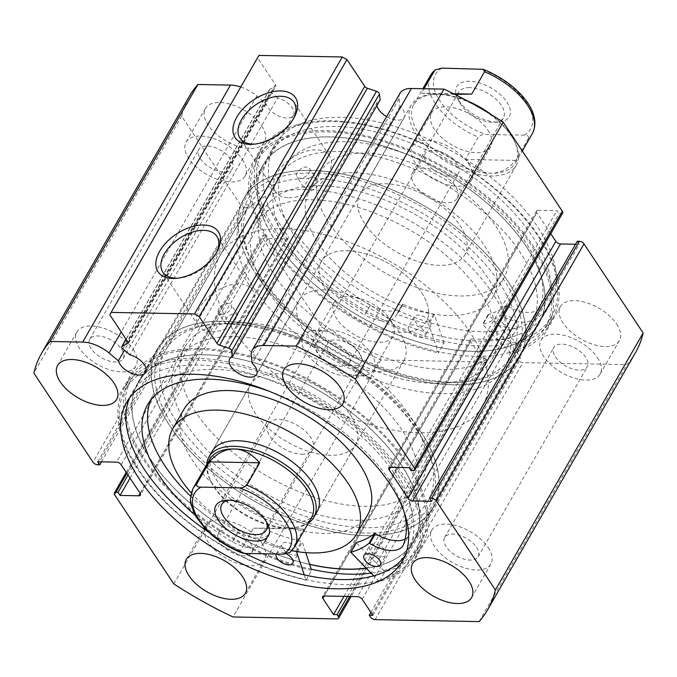 <?xml version="1.0" encoding="UTF-8"?>
<svg xmlns="http://www.w3.org/2000/svg" width="677" height="677" viewBox="0 0 677 677"><rect width="100%" height="100%" fill="white"/><g stroke="black" fill="none" stroke-linecap="round" stroke-linejoin="round"><path stroke-width="0.51" stroke-dasharray="3.38 2.54" d="M444.078 343.061L434.355 314.712L433.525 314.077A123.705 64.823 29.9 0 1 403.001 304.438L402.299 304.532A28.256 14.809 29.9 0 1 401.613 306.114A28.256 14.809 29.9 0 1 370.344 305.209L364.708 315A146.037 76.518 29.9 0 1 290.873 248.831A146.037 76.518 29.9 0 1 278.518 177.171A146.037 76.518 29.9 0 1 389.613 160.11A146.037 76.518 29.9 0 1 519.352 251.108A146.037 76.518 29.9 0 1 534.559 316.692L540.153 306.893A28.256 14.809 29.9 0 1 539.848 307.485A28.256 14.809 29.9 0 1 506.845 305.572L506.007 305.462A123.705 64.823 29.9 0 1 488.193 314.619L516.94 343.781A168.353 88.213 -150.1 0 0 552.711 318.241A168.353 88.213 -150.1 0 0 538.46 235.63A168.353 88.213 -150.1 0 0 388.903 130.729A168.353 88.213 -150.1 0 0 260.823 150.404A168.353 88.213 -150.1 0 0 275.065 233.015A168.353 88.213 -150.1 0 0 444.078 343.061L438.459 352.835L428.727 324.486L427.906 323.851A123.705 64.823 29.9 0 1 397.374 314.213L396.68 314.306A28.256 14.809 29.9 0 1 395.994 315.888A28.256 14.809 29.9 0 1 364.717 314.983L364.708 315M409.382 331.171A9.461 4.959 -150.1 0 0 417.777 337.061A9.461 4.959 -150.1 0 0 424.978 335.953A9.461 4.959 -150.1 0 0 424.174 331.315A9.461 4.959 -150.1 0 0 415.771 325.425A9.461 4.959 -150.1 0 0 408.578 326.526A9.461 4.959 -150.1 0 0 409.382 331.171M415.001 321.389A9.461 4.959 -150.1 0 0 423.404 327.287A9.461 4.959 -150.1 0 0 430.597 326.179A9.461 4.959 -150.1 0 0 429.793 321.541A9.461 4.959 -150.1 0 0 421.399 315.643A9.461 4.959 -150.1 0 0 414.197 316.751A9.461 4.959 -150.1 0 0 415.001 321.389M496.503 332.035A9.461 4.959 -150.1 0 0 504.907 337.925A9.461 4.959 -150.1 0 0 512.1 336.824A9.461 4.959 -150.1 0 0 511.304 332.179A9.461 4.959 -150.1 0 0 502.901 326.289A9.461 4.959 -150.1 0 0 495.699 327.397A9.461 4.959 -150.1 0 0 496.503 332.035M502.122 322.26A9.461 4.959 -150.1 0 0 510.526 328.15A9.461 4.959 -150.1 0 0 517.719 327.05A9.461 4.959 -150.1 0 0 516.923 322.404A9.461 4.959 -150.1 0 0 508.52 316.514A9.461 4.959 -150.1 0 0 501.327 317.615A9.461 4.959 -150.1 0 0 502.122 322.26M370.336 305.217A146.037 76.518 29.9 0 1 296.492 239.057A146.037 76.518 29.9 0 1 284.137 167.397A146.037 76.518 29.9 0 1 395.241 150.336A146.037 76.518 29.9 0 1 524.98 241.334A146.037 76.518 29.9 0 1 540.187 306.909M516.94 343.781L511.321 353.563A168.353 88.213 -150.1 0 0 547.084 328.023A168.353 88.213 -150.1 0 0 532.841 245.412A168.353 88.213 -150.1 0 0 383.275 140.511A168.353 88.213 -150.1 0 0 255.204 160.178A168.353 88.213 -150.1 0 0 269.446 242.789A168.353 88.213 -150.1 0 0 438.459 352.835M534.559 316.692L534.534 316.675A28.256 14.809 29.9 0 1 534.229 317.268A28.256 14.809 29.9 0 1 501.225 315.347L500.388 315.237A123.705 64.823 29.9 0 1 482.574 324.401L511.321 353.563M540.153 306.893L534.534 316.675M370.344 305.209L364.717 314.983M365.605 370.404A136.195 71.364 -150.1 0 0 185.1 346.599A136.195 71.364 -150.1 0 0 240.724 458.583A136.195 71.364 -150.1 0 0 421.229 482.379A136.195 71.364 -150.1 0 0 365.605 370.404M357.574 384.367A136.195 71.364 -150.1 0 0 177.069 360.57A136.195 71.364 -150.1 0 0 232.693 472.546A136.195 71.364 -150.1 0 0 413.198 496.351A136.195 71.364 -150.1 0 0 357.574 384.367M250.693 384.316L212.138 451.356A60.532 31.717 -150.1 0 0 236.865 501.124A60.532 31.717 -150.1 0 0 317.09 511.702L355.637 444.662A60.532 31.717 -150.1 0 0 330.918 394.894A60.532 31.717 -150.1 0 0 250.693 384.316A60.532 31.717 -150.1 0 0 275.412 434.084A60.532 31.717 -150.1 0 0 355.637 444.662M184.026 409.17A105.925 55.506 -150.1 0 0 227.294 496.266A105.925 55.506 -150.1 0 0 367.687 514.782M191.117 492.805A105.925 55.506 -150.1 0 0 216.048 515.823A105.925 55.506 -150.1 0 0 291.838 550.723M367.975 377.021A158.892 83.254 -150.1 0 0 157.386 349.256A158.892 83.254 -150.1 0 0 222.284 479.891A158.892 83.254 -150.1 0 0 432.874 507.665A158.892 83.254 -150.1 0 0 367.975 377.021M365.986 568.121A158.892 83.254 -150.1 0 0 413.596 541.185A158.892 83.254 -150.1 0 0 348.706 410.541A158.892 83.254 -150.1 0 0 138.116 382.776A158.892 83.254 -150.1 0 0 203.007 513.411A158.892 83.254 -150.1 0 0 309.617 564.279M254.713 225.669A136.195 71.364 29.9 0 1 255.771 223.698A136.195 71.364 29.9 0 1 407.554 228.665A136.195 71.364 29.9 0 1 492.958 357.498A136.195 71.364 29.9 0 1 491.9 359.479A136.195 71.364 29.9 0 1 340.125 354.511A136.195 71.364 29.9 0 1 254.713 225.669M262.744 211.706A136.195 71.364 29.9 0 1 263.802 209.726A136.195 71.364 29.9 0 1 415.585 214.694A136.195 71.364 29.9 0 1 500.988 343.535A136.195 71.364 29.9 0 1 499.931 345.507A136.195 71.364 29.9 0 1 348.156 340.539A136.195 71.364 29.9 0 1 262.744 211.706M465.327 253.841A60.532 31.717 29.9 0 1 464.862 254.721A60.532 31.717 29.9 0 1 397.399 252.513A60.532 31.717 29.9 0 1 359.445 195.247A60.532 31.717 29.9 0 1 359.91 194.375A60.532 31.717 29.9 0 1 427.373 196.584A60.532 31.717 29.9 0 1 465.327 253.841M426.781 320.881A60.532 31.717 29.9 0 1 426.307 321.761A60.532 31.717 29.9 0 1 358.852 319.552A60.532 31.717 29.9 0 1 320.89 262.287A60.532 31.717 29.9 0 1 321.363 261.415A60.532 31.717 29.9 0 1 388.818 263.624A60.532 31.717 29.9 0 1 426.781 320.881M308.492 192.835A105.925 55.506 29.9 0 1 309.313 191.295A105.925 55.506 29.9 0 1 427.365 195.162A105.925 55.506 29.9 0 1 493.795 295.367A105.925 55.506 29.9 0 1 492.974 296.907A105.925 55.506 29.9 0 1 374.923 293.039A105.925 55.506 29.9 0 1 308.492 192.835M319.739 173.278A105.925 55.506 29.9 0 1 320.56 171.738A105.925 55.506 29.9 0 1 438.611 175.605A105.925 55.506 29.9 0 1 505.042 275.81A105.925 55.506 29.9 0 1 504.213 277.35A105.925 55.506 29.9 0 1 386.161 273.483A105.925 55.506 29.9 0 1 319.739 173.278M242.891 200.714A158.892 83.254 29.9 0 1 244.126 198.412A158.892 83.254 29.9 0 1 421.204 204.209A158.892 83.254 29.9 0 1 520.85 354.52A158.892 83.254 29.9 0 1 519.614 356.821A158.892 83.254 29.9 0 1 342.537 351.033A158.892 83.254 29.9 0 1 242.891 200.714M262.168 167.202A158.892 83.254 29.9 0 1 263.404 164.892A158.892 83.254 29.9 0 1 440.482 170.689A158.892 83.254 29.9 0 1 540.119 321A158.892 83.254 29.9 0 1 538.884 323.301A158.892 83.254 29.9 0 1 361.806 317.513A158.892 83.254 29.9 0 1 262.168 167.202M400.014 93.274A27.139 14.217 -150.1 0 0 399.049 98.707L399.972 106.34A15.512 8.124 29.9 0 1 403.086 109.928A15.512 8.124 29.9 0 1 404.321 117.434A15.512 8.124 29.9 0 1 386.601 116.613M399.972 106.34L252.199 363.329M240.75 87.02A27.139 14.217 29.9 0 1 256.845 96.032L266.171 103.826A15.512 8.124 -150.1 0 0 267.804 107.381A15.512 8.124 -150.1 0 0 281.581 117.138A15.512 8.124 -150.1 0 0 293.454 115.344A15.512 8.124 -150.1 0 0 292.219 107.846A15.512 8.124 -150.1 0 0 277.663 97.869L129.891 354.85M177.509 278.196A32.403 19.032 -33.6 0 0 178.94 278.12A32.403 19.032 -33.6 0 0 216.081 253.452A32.403 19.032 -33.6 0 0 216.708 252.174M254.611 144.116A32.403 19.032 -33.6 0 0 256.041 144.04A32.403 19.032 -33.6 0 0 293.183 119.38A32.403 19.032 -33.6 0 0 293.81 118.094M259.799 275.319A155.109 81.274 -150.1 0 0 462.95 381.921A155.109 81.274 -150.1 0 0 503.933 279.914A155.109 81.274 -150.1 0 0 321.6 173.49A155.109 81.274 -150.1 0 0 250.939 260.01A155.109 81.274 -150.1 0 0 259.799 275.319M499.355 282.656A151.326 79.294 29.9 0 1 511.448 355.848A151.326 79.294 29.9 0 1 459.37 382.166A151.326 79.294 29.9 0 1 261.17 278.171A151.326 79.294 29.9 0 1 252.521 263.235A151.326 79.294 29.9 0 1 249.077 204.979A151.326 79.294 29.9 0 1 308.974 178.364L303.685 187.089L306.74 188.434C314.077 186.903 317.208 183.594 316.125 178.491A151.326 79.294 29.9 0 1 499.355 282.656M417.201 430.758A155.109 81.274 29.9 0 1 426.061 446.067A155.109 81.274 29.9 0 1 355.4 532.587A155.109 81.274 29.9 0 1 173.067 426.163A155.109 81.274 29.9 0 1 214.05 324.156A155.109 81.274 29.9 0 1 417.201 430.758M177.645 423.421A151.326 79.294 -150.1 0 0 312.089 518.565A151.326 79.294 -150.1 0 0 427.923 501.098A151.326 79.294 -150.1 0 0 424.479 442.843A151.326 79.294 -150.1 0 0 415.83 427.906A151.326 79.294 -150.1 0 0 232.6 323.75L237.906 315.033L234.775 313.578C227.607 315.355 224.502 318.706 225.458 323.614A151.326 79.294 -150.1 0 0 217.63 323.911A151.326 79.294 -150.1 0 0 165.552 350.229A151.326 79.294 -150.1 0 0 177.645 423.421M308.974 178.364L312.486 176.24L316.286 178.72L309.482 168.463A7.565 4.443 -33.6 0 0 306.385 167.058A7.565 4.443 -33.6 0 0 298.692 170.612A7.565 4.443 -33.6 0 0 296.873 176.832A7.565 4.443 -33.6 0 0 299.962 178.237A7.565 4.443 -33.6 0 0 307.654 174.683A7.565 4.443 -33.6 0 0 309.482 168.463M221.582 314.551A7.565 4.443 -33.6 0 0 229.275 310.997A7.565 4.443 -33.6 0 0 231.094 304.777A7.565 4.443 -33.6 0 0 228.005 303.372A7.565 4.443 -33.6 0 0 220.313 306.926A7.565 4.443 -33.6 0 0 218.485 313.146A7.565 4.443 -33.6 0 0 221.582 314.551M232.6 323.75L225.458 323.614L218.485 313.146M288.774 197.692A32.403 19.032 -33.6 0 0 321.727 182.468A32.403 19.032 -33.6 0 0 329.53 155.837A32.403 19.032 -33.6 0 0 316.294 149.837A32.403 19.032 -33.6 0 0 283.341 165.061A32.403 19.032 -33.6 0 0 275.539 191.693A32.403 19.032 -33.6 0 0 288.774 197.692M211.673 331.772A32.403 19.032 -33.6 0 0 244.625 316.548A32.403 19.032 -33.6 0 0 252.436 289.917A32.403 19.032 -33.6 0 0 239.193 283.917A32.403 19.032 -33.6 0 0 206.24 299.141A32.403 19.032 -33.6 0 0 198.437 325.772A32.403 19.032 -33.6 0 0 211.673 331.772M256.676 275.26A159.078 83.356 29.9 0 1 243.957 198.319A159.078 83.356 29.9 0 1 365.732 179.964A159.078 83.356 29.9 0 1 507.065 279.973A159.078 83.356 29.9 0 1 519.775 356.923A159.078 83.356 29.9 0 1 398 375.278A159.078 83.356 29.9 0 1 256.676 275.26M275.945 241.74A159.078 83.356 29.9 0 1 263.235 164.799A159.078 83.356 29.9 0 1 385.01 146.444A159.078 83.356 29.9 0 1 526.334 246.453A159.078 83.356 29.9 0 1 539.053 323.403A159.078 83.356 29.9 0 1 417.277 341.758A159.078 83.356 29.9 0 1 275.945 241.74M270.14 241.63A166.457 87.223 29.9 0 1 256.837 161.118A166.457 87.223 29.9 0 1 384.257 141.916A166.457 87.223 29.9 0 1 532.139 246.563A166.457 87.223 29.9 0 1 545.442 327.076A166.457 87.223 29.9 0 1 418.031 346.285A166.457 87.223 29.9 0 1 270.14 241.63M276.089 231.297A166.457 87.223 29.9 0 1 262.786 150.785A166.457 87.223 29.9 0 1 390.206 131.575A166.457 87.223 29.9 0 1 538.088 236.231A166.457 87.223 29.9 0 1 551.391 316.743A166.457 87.223 29.9 0 1 423.971 335.953A166.457 87.223 29.9 0 1 276.089 231.297M281.894 231.407A159.078 83.356 29.9 0 1 269.175 154.466A159.078 83.356 29.9 0 1 390.951 136.102A159.078 83.356 29.9 0 1 532.283 236.121A159.078 83.356 29.9 0 1 544.993 313.062A159.078 83.356 29.9 0 1 423.218 331.425A159.078 83.356 29.9 0 1 281.894 231.407M287.192 222.191A159.078 83.356 29.9 0 1 274.481 145.242A159.078 83.356 29.9 0 1 396.248 126.887A159.078 83.356 29.9 0 1 537.58 226.905A159.078 83.356 29.9 0 1 550.291 303.846A159.078 83.356 29.9 0 1 428.524 322.201A159.078 83.356 29.9 0 1 287.192 222.191M420.324 430.817A159.078 83.356 29.9 0 1 433.043 507.758A159.078 83.356 29.9 0 1 311.268 526.114A159.078 83.356 29.9 0 1 169.935 426.104A159.078 83.356 29.9 0 1 157.225 349.154A159.078 83.356 29.9 0 1 279 330.799A159.078 83.356 29.9 0 1 420.324 430.817M309.66 564.398A159.078 83.356 29.9 0 1 150.666 459.624A159.078 83.356 29.9 0 1 137.947 382.674A159.078 83.356 29.9 0 1 259.723 364.319A159.078 83.356 29.9 0 1 401.055 464.337A159.078 83.356 29.9 0 1 413.765 541.278A159.078 83.356 29.9 0 1 366.105 568.24M304.261 574.858L306.012 580.147L311.632 570.372L311.225 569.154A166.457 87.223 29.9 0 1 144.861 459.514A166.457 87.223 29.9 0 1 131.558 379.002A166.457 87.223 29.9 0 1 258.969 359.792A166.457 87.223 29.9 0 1 406.86 464.447A166.457 87.223 29.9 0 1 420.163 544.96A166.457 87.223 29.9 0 1 370.92 573.089M400.911 474.78A166.457 87.223 29.9 0 1 414.214 555.292A166.457 87.223 29.9 0 1 286.794 574.502A166.457 87.223 29.9 0 1 138.912 469.846A166.457 87.223 29.9 0 1 125.609 389.334A166.457 87.223 29.9 0 1 253.029 370.124A166.457 87.223 29.9 0 1 400.911 474.78M129.637 397.78A159.078 83.356 29.9 0 1 132.007 393.015A159.078 83.356 29.9 0 1 253.782 374.652A159.078 83.356 29.9 0 1 395.106 474.67A159.078 83.356 29.9 0 1 407.825 551.611A159.078 83.356 29.9 0 1 404.888 556.062M244.947 553.439A159.078 83.356 29.9 0 1 208.728 532.266M261.897 543.318A34.045 17.839 29.9 0 1 264.622 559.786A34.045 17.839 29.9 0 1 238.558 563.713A34.045 17.839 29.9 0 1 208.313 542.302A34.045 17.839 29.9 0 1 205.588 525.834A34.045 17.839 29.9 0 1 231.652 521.908A34.045 17.839 29.9 0 1 261.897 543.318M488.176 547.575A34.045 17.839 29.9 0 1 490.893 564.043A34.045 17.839 29.9 0 1 464.837 567.969A34.045 17.839 29.9 0 1 434.583 546.567A34.045 17.839 29.9 0 1 431.867 530.099A34.045 17.839 29.9 0 1 457.923 526.173A34.045 17.839 29.9 0 1 488.176 547.575M133.191 349.459A34.045 17.839 29.9 0 1 135.916 365.927A34.045 17.839 29.9 0 1 109.852 369.854A34.045 17.839 29.9 0 1 79.598 348.452A34.045 17.839 29.9 0 1 76.882 331.975A34.045 17.839 29.9 0 1 102.946 328.049A34.045 17.839 29.9 0 1 133.191 349.459M359.462 353.716A34.045 17.839 29.9 0 1 362.187 370.184A34.045 17.839 29.9 0 1 336.122 374.11A34.045 17.839 29.9 0 1 305.877 352.709A34.045 17.839 29.9 0 1 303.152 336.241A34.045 17.839 29.9 0 1 329.217 332.314A34.045 17.839 29.9 0 1 359.462 353.716M390.401 319.849A34.045 17.839 29.9 0 1 393.117 336.317A34.045 17.839 29.9 0 1 367.061 340.243A34.045 17.839 29.9 0 1 336.808 318.842A34.045 17.839 29.9 0 1 334.091 302.374A34.045 17.839 29.9 0 1 360.147 298.447A34.045 17.839 29.9 0 1 390.401 319.849M371.123 353.369A34.045 17.839 29.9 0 1 373.848 369.837A34.045 17.839 29.9 0 1 347.783 373.763A34.045 17.839 29.9 0 1 317.538 352.362A34.045 17.839 29.9 0 1 314.813 335.894A34.045 17.839 29.9 0 1 340.878 331.967A34.045 17.839 29.9 0 1 371.123 353.369M616.671 324.114A34.045 17.839 29.9 0 1 619.396 340.582A34.045 17.839 29.9 0 1 593.331 344.508A34.045 17.839 29.9 0 1 563.086 323.098A34.045 17.839 29.9 0 1 560.361 306.63A34.045 17.839 29.9 0 1 586.426 302.704A34.045 17.839 29.9 0 1 616.671 324.114M597.402 357.634A34.045 17.839 29.9 0 1 600.118 374.102A34.045 17.839 29.9 0 1 574.054 378.028A34.045 17.839 29.9 0 1 543.809 356.618A34.045 17.839 29.9 0 1 541.084 340.15A34.045 17.839 29.9 0 1 567.148 336.224A34.045 17.839 29.9 0 1 597.402 357.634M261.694 125.99A34.045 17.839 29.9 0 1 264.411 142.458A34.045 17.839 29.9 0 1 238.346 146.384A34.045 17.839 29.9 0 1 208.101 124.983A34.045 17.839 29.9 0 1 205.376 108.515A34.045 17.839 29.9 0 1 231.441 104.588A34.045 17.839 29.9 0 1 261.694 125.99M242.417 159.51A34.045 17.839 29.9 0 1 245.133 175.978A34.045 17.839 29.9 0 1 219.077 179.904A34.045 17.839 29.9 0 1 188.824 158.503A34.045 17.839 29.9 0 1 186.107 142.035A34.045 17.839 29.9 0 1 212.163 138.108A34.045 17.839 29.9 0 1 242.417 159.51M487.965 130.255A34.045 17.839 29.9 0 1 490.681 146.723A34.045 17.839 29.9 0 1 464.625 150.649A34.045 17.839 29.9 0 1 434.372 129.239A34.045 17.839 29.9 0 1 431.655 112.771A34.045 17.839 29.9 0 1 457.711 108.845A34.045 17.839 29.9 0 1 487.965 130.255M468.687 163.775A34.045 17.839 29.9 0 1 471.412 180.243A34.045 17.839 29.9 0 1 445.348 184.169A34.045 17.839 29.9 0 1 415.103 162.759A34.045 17.839 29.9 0 1 412.378 146.291A34.045 17.839 29.9 0 1 438.442 142.365A34.045 17.839 29.9 0 1 468.687 163.775M426.713 162.979A19.294 10.113 -150.1 0 0 443.85 175.115A19.294 10.113 -150.1 0 0 458.617 172.88A19.294 10.113 -150.1 0 0 457.077 163.555A19.294 10.113 -150.1 0 0 439.94 151.42A19.294 10.113 -150.1 0 0 425.164 153.645A19.294 10.113 -150.1 0 0 426.713 162.979M347.851 353.496A19.294 10.113 29.9 0 1 349.4 362.83A19.294 10.113 29.9 0 1 334.624 365.055A19.294 10.113 29.9 0 1 317.488 352.929A19.294 10.113 29.9 0 1 315.947 343.594A19.294 10.113 29.9 0 1 330.714 341.369A19.294 10.113 29.9 0 1 347.851 353.496M200.434 158.723A19.294 10.113 -150.1 0 0 217.579 170.849A19.294 10.113 -150.1 0 0 232.346 168.624A19.294 10.113 -150.1 0 0 230.806 159.29A19.294 10.113 -150.1 0 0 213.661 147.163A19.294 10.113 -150.1 0 0 198.894 149.389A19.294 10.113 -150.1 0 0 200.434 158.723M121.581 349.239A19.294 10.113 29.9 0 1 123.121 358.573A19.294 10.113 29.9 0 1 108.354 360.799A19.294 10.113 29.9 0 1 91.217 348.663A19.294 10.113 29.9 0 1 89.669 339.338A19.294 10.113 29.9 0 1 104.444 337.104A19.294 10.113 29.9 0 1 121.581 349.239M555.419 356.838A19.294 10.113 -150.1 0 0 572.556 368.973A19.294 10.113 -150.1 0 0 587.331 366.739A19.294 10.113 -150.1 0 0 585.783 357.414A19.294 10.113 -150.1 0 0 568.646 345.278A19.294 10.113 -150.1 0 0 553.879 347.504A19.294 10.113 -150.1 0 0 555.419 356.838M476.566 547.354A19.294 10.113 29.9 0 1 478.106 556.689A19.294 10.113 29.9 0 1 463.339 558.914A19.294 10.113 29.9 0 1 446.194 546.788A19.294 10.113 29.9 0 1 444.654 537.453A19.294 10.113 29.9 0 1 459.421 535.228A19.294 10.113 29.9 0 1 476.566 547.354M329.149 352.582A19.294 10.113 -150.1 0 0 346.285 364.708A19.294 10.113 -150.1 0 0 361.053 362.483A19.294 10.113 -150.1 0 0 359.512 353.149A19.294 10.113 -150.1 0 0 342.376 341.022A19.294 10.113 -150.1 0 0 327.6 343.247A19.294 10.113 -150.1 0 0 329.149 352.582M250.287 543.098A19.294 10.113 29.9 0 1 251.836 552.432A19.294 10.113 29.9 0 1 237.06 554.658A19.294 10.113 29.9 0 1 219.923 542.522A19.294 10.113 29.9 0 1 218.383 533.197A19.294 10.113 29.9 0 1 233.15 530.963A19.294 10.113 29.9 0 1 250.287 543.098M376.928 105.434A15.512 8.124 29.9 0 1 377.427 101.965A15.512 8.124 29.9 0 1 380.178 99.798M562.621 213.077A3.783 1.98 29.9 0 1 561.038 213.746L413.266 470.727M390.392 467.274L538.164 210.293L556.917 210.64L558.957 213.704L561.038 213.746M538.164 210.293A3.783 1.98 -150.1 0 0 536.582 210.953A3.783 1.98 -150.1 0 0 536.878 212.781L390.536 467.274M550.765 233.7L536.878 212.781M577.244 241.249L579.275 244.312L575.526 244.245M635.398 352.785A257.252 134.799 29.9 0 1 626.885 364.607L522.889 362.644A3.783 1.98 29.9 0 1 518.218 360.037L370.446 617.026M362.17 599.238L509.942 342.249L520.613 358.319L517.033 358.251L518.218 360.037M509.942 342.249A3.783 1.98 -150.1 0 0 505.27 339.642L357.498 596.632M324.148 596.005L471.92 339.016L505.27 339.642M471.92 339.016A3.783 1.98 -150.1 0 0 470.337 339.685A3.783 1.98 -150.1 0 0 470.642 341.513L324.3 596.005M349.755 596.488L486.069 359.436L484.884 357.651L481.305 357.583L470.642 341.513M486.069 359.436A3.783 1.98 29.9 0 1 486.365 361.264A3.783 1.98 29.9 0 1 484.783 361.933L380.796 359.969A257.252 134.799 29.9 0 1 321.6 326.94L262.456 237.847A3.783 1.98 29.9 0 1 262.151 236.011A3.783 1.98 29.9 0 1 263.734 235.351L126.878 473.35M140.198 493.415L286.608 238.803L267.855 238.448L265.824 235.384L263.734 235.351M286.608 238.803A3.783 1.98 -150.1 0 0 288.199 238.135A3.783 1.98 -150.1 0 0 287.894 236.307L140.122 493.296M121.149 464.727L268.921 207.737L287.894 236.307M268.921 207.737A3.783 1.98 -150.1 0 0 264.258 205.131L116.478 462.12M97.674 464.786L245.446 207.797L247.528 207.839L245.497 204.776L264.258 205.131M245.446 207.797A3.783 1.98 29.9 0 1 240.775 205.19L181.622 116.097A257.252 134.799 29.9 0 1 189.374 96.312M277.663 97.869L270.58 91.937A3.03 1.582 29.9 0 1 269.539 89.609A3.03 1.582 29.9 0 1 269.928 89.254L275.268 86.487A3.03 1.582 -150.1 0 0 275.657 86.131A3.03 1.582 -150.1 0 0 275.412 84.667L257.649 57.909L258.927 55.412M479.113 621.588L626.885 364.607M173.828 583.921L321.6 326.94M181.622 116.097L33.85 373.086M380.796 359.969L233.023 616.959M109.877 314.89L257.649 57.909M411.176 470.693L558.957 213.704M409.145 467.629L556.917 210.64M431.503 501.302L579.275 244.312M128.012 475.051L265.824 235.384M130.043 478.114L267.855 238.448M97.725 461.765L245.497 204.776M101.474 461.832L247.528 207.839M370.903 612.389L517.033 358.251M372.832 615.308L520.613 358.319M343.992 596.378L481.305 357.583M347.572 596.445L484.884 357.651M266.171 103.826L124.441 350.288M496.613 122.046A30.262 15.859 29.9 0 1 457.517 98.207A30.262 15.859 29.9 0 1 469.516 81.232A30.262 15.859 29.9 0 1 506.184 101.085A30.262 15.859 29.9 0 1 498.881 121.987A30.262 15.859 29.9 0 1 496.613 122.046M469.618 87.646A25.726 13.481 -150.1 0 0 458.828 92.165A25.726 13.481 -150.1 0 0 459.421 102.075A25.726 13.481 -150.1 0 0 492.653 122.334A25.726 13.481 -150.1 0 0 494.582 122.292A25.726 13.481 -150.1 0 0 503.434 117.815A25.726 13.481 -150.1 0 0 495.657 98.901A25.726 13.481 -150.1 0 0 469.618 87.646M423.362 168.091A25.726 13.481 -150.1 0 0 412.572 172.618A25.726 13.481 -150.1 0 0 420.349 191.523A25.726 13.481 -150.1 0 0 446.388 202.787A25.726 13.481 -150.1 0 0 457.178 198.259A25.726 13.481 -150.1 0 0 449.393 179.354A25.726 13.481 -150.1 0 0 423.362 168.091M467.689 101.068A58.637 30.727 -150.1 0 0 438.341 94.23A58.637 30.727 -150.1 0 0 433.94 94.331A58.637 30.727 -150.1 0 0 413.757 104.529A58.637 30.727 -150.1 0 0 431.486 147.637A58.637 30.727 -150.1 0 0 490.842 173.304A58.637 30.727 -150.1 0 0 515.425 162.996A58.637 30.727 -150.1 0 0 514.088 140.418A58.637 30.727 -150.1 0 0 491.282 114.641M476.955 106.196A60.532 31.717 -150.1 0 0 436.69 94.348A60.532 31.717 -150.1 0 0 432.146 94.458A60.532 31.717 -150.1 0 0 411.311 104.986A60.532 31.717 -150.1 0 0 429.616 149.482A60.532 31.717 -150.1 0 0 490.884 175.969A60.532 31.717 -150.1 0 0 516.263 165.332A60.532 31.717 -150.1 0 0 514.884 142.035A60.532 31.717 -150.1 0 0 482.193 109.209M346.742 250.769A60.532 31.717 29.9 0 1 408.003 277.265A60.532 31.717 29.9 0 1 426.307 321.761A60.532 31.717 29.9 0 1 400.936 332.399A60.532 31.717 29.9 0 1 339.668 305.911A60.532 31.717 29.9 0 1 321.363 261.415A60.532 31.717 29.9 0 1 346.742 250.769M266.552 522.043A25.726 13.481 -150.1 0 0 265.765 520.207A25.726 13.481 -150.1 0 0 232.541 499.939A25.726 13.481 -150.1 0 0 230.603 499.99A25.726 13.481 -150.1 0 0 228.623 500.235M301.832 454.182A25.726 13.481 -150.1 0 0 312.613 449.663A25.726 13.481 -150.1 0 0 304.836 430.75A25.726 13.481 -150.1 0 0 278.797 419.495A25.726 13.481 -150.1 0 0 268.016 424.014A25.726 13.481 -150.1 0 0 275.793 442.927A25.726 13.481 -150.1 0 0 301.832 454.182M209.76 459.285A58.637 30.727 -150.1 0 0 211.097 481.855A58.637 30.727 -150.1 0 0 286.845 528.052A58.637 30.727 -150.1 0 0 291.254 527.95A58.637 30.727 -150.1 0 0 311.428 517.744M206.646 464.71A60.532 31.717 -150.1 0 0 210.302 480.247A60.532 31.717 -150.1 0 0 288.495 527.933A60.532 31.717 -150.1 0 0 293.039 527.823A60.532 31.717 -150.1 0 0 308.314 523.169M306.097 189.552A151.326 79.294 -150.1 0 0 242.654 216.149A151.326 79.294 -150.1 0 0 288.419 327.397A151.326 79.294 -150.1 0 0 441.582 393.616A151.326 79.294 -150.1 0 0 505.025 367.019A151.326 79.294 -150.1 0 0 459.251 255.779A151.326 79.294 -150.1 0 0 306.097 189.552M283.612 228.665A151.326 79.294 -150.1 0 0 220.169 255.254A151.326 79.294 -150.1 0 0 265.934 366.502A151.326 79.294 -150.1 0 0 419.088 432.721A151.326 79.294 -150.1 0 0 482.532 406.124A151.326 79.294 -150.1 0 0 436.767 294.884A151.326 79.294 -150.1 0 0 283.612 228.665M324.249 289.883A60.532 31.717 -150.1 0 0 298.879 300.52A60.532 31.717 -150.1 0 0 317.183 345.016A60.532 31.717 -150.1 0 0 378.443 371.504A60.532 31.717 -150.1 0 0 403.822 360.866A60.532 31.717 -150.1 0 0 385.518 316.371A60.532 31.717 -150.1 0 0 324.249 289.883M294.563 547.075A58.637 30.727 29.9 0 1 290.882 551.476L303.728 529.135L286.845 528.052L253.469 528.187L240.614 550.528A58.637 30.727 29.9 0 1 192.903 488.616M290.882 551.476L290.171 552.288M241.884 552.931L240.614 550.528M303.728 529.135L253.469 528.187M454.682 94.315L438.341 94.23L421.458 93.147L423.988 88.746M532.291 133.665A58.637 30.727 29.9 0 1 528.602 138.066L515.756 160.415C508.232 169.072 499.931 173.363 490.842 173.304C481.745 173.024 473.291 168.412 465.488 159.467L478.343 137.118A58.637 30.727 29.9 0 1 430.623 75.206M453.556 93.748L421.458 93.147M515.756 160.415L465.488 159.467M528.602 138.066C528.652 135.908 527.188 134.943 524.201 135.163L485.959 134.435C483.293 134.105 480.755 135.002 478.343 137.118M306.012 580.147A168.353 88.213 29.9 0 1 137.744 469.263A168.353 88.213 29.9 0 1 124.289 387.836A168.353 88.213 29.9 0 1 253.156 368.406A168.353 88.213 29.9 0 1 402.722 474.247A168.353 88.213 29.9 0 1 416.177 555.673A168.353 88.213 29.9 0 1 379.306 581.526L384.925 571.752L356.297 542.827M385.255 550.503A9.461 4.959 29.9 0 1 386.017 555.081A9.461 4.959 29.9 0 1 378.773 556.172A9.461 4.959 29.9 0 1 370.37 550.223A9.461 4.959 29.9 0 1 369.617 545.645A9.461 4.959 29.9 0 1 376.861 544.562A9.461 4.959 29.9 0 1 385.255 550.503M297.609 548.852A9.461 4.959 29.9 0 1 298.362 553.431A9.461 4.959 29.9 0 1 291.127 554.522A9.461 4.959 29.9 0 1 282.724 548.573A9.461 4.959 29.9 0 1 281.97 543.995A9.461 4.959 29.9 0 1 289.206 542.912A9.461 4.959 29.9 0 1 297.609 548.852M403.297 545.095L408.916 535.321A146.037 76.518 -150.1 0 0 394.683 470.016A146.037 76.518 -150.1 0 0 264.944 378.198A146.037 76.518 -150.1 0 0 153.154 395.055A146.037 76.518 -150.1 0 0 150.692 400.141M404.245 512.354A146.037 76.518 -150.1 0 0 389.063 479.79A146.037 76.518 -150.1 0 0 269.556 391.408M311.632 570.372A168.353 88.213 29.9 0 1 143.372 459.48A168.353 88.213 29.9 0 1 129.916 378.054A168.353 88.213 29.9 0 1 258.783 358.632A168.353 88.213 29.9 0 1 408.349 464.473A168.353 88.213 29.9 0 1 421.796 545.899A168.353 88.213 29.9 0 1 384.925 571.752M190.457 496.029A146.037 76.518 -150.1 0 0 238.042 532.097A28.256 14.809 -150.1 0 0 269.581 533.137A28.256 14.809 -150.1 0 0 270.225 531.707L270.927 531.614A123.705 64.823 -150.1 0 0 301.485 541.473L302.306 542.116L305.784 552.644M232.431 541.862L238.05 532.088L232.431 541.862A28.256 14.809 -150.1 0 0 263.962 542.912A28.256 14.809 -150.1 0 0 264.597 541.482L265.299 541.397A123.705 64.823 -150.1 0 0 295.857 551.247L296.408 551.527M194.925 515.011A146.037 76.518 -150.1 0 0 232.423 541.879M379.306 581.526L373.67 575.848M276.216 554.023A9.461 4.959 29.9 0 1 276.343 553.778A9.461 4.959 29.9 0 1 286.456 553.888M405.168 539.036A28.256 14.809 -150.1 0 0 408.654 535.752A28.256 14.809 -150.1 0 0 408.891 535.304L408.916 535.321M403.374 544.892L408.891 535.304M434.355 314.712L428.727 324.486M488.219 315.245L482.599 325.028M488.193 314.619L482.574 324.401M506.007 305.462L500.388 315.237M506.845 305.572L501.225 315.347M403.001 304.438L397.374 314.213M433.525 314.077L427.906 323.851M402.299 304.532L396.68 314.306M375.117 619.633L522.889 362.644M114.675 494.828L262.456 237.847M240.775 205.19L93.003 462.179M484.783 361.933L337.011 618.913M275.412 84.667L127.64 341.648M256.845 96.032L121.191 331.942M122.808 348.926L270.58 91.937M269.928 89.254L126.117 339.355M127.995 342.596L275.268 86.487M399.049 98.707L251.277 355.696M441.92 68.123A54.854 28.747 -150.1 0 0 439.889 100.831A54.854 28.747 -150.1 0 0 485.959 134.435M524.201 135.163A54.854 28.747 -150.1 0 0 526.232 102.455A54.854 28.747 -150.1 0 0 480.171 68.842M350.872 552.906L356.491 543.132M296.848 551.594L302.306 542.116M295.857 551.247L301.485 541.473M265.299 541.397L270.927 531.614M264.597 541.482L270.225 531.707M430.597 326.179L424.978 335.953M517.719 327.05L512.1 336.824M284.137 167.397L278.518 177.171M260.823 150.404L255.204 160.178M552.711 318.241L547.084 328.023M501.327 317.615L495.699 327.397M414.197 316.751L408.578 326.526M488.032 314.737L482.413 324.511M539.848 307.485L534.229 317.268M401.613 306.114L395.994 315.888M402.324 304.489L396.697 314.263M185.1 346.599L177.069 360.57M157.386 349.256L138.116 382.776M432.874 507.665L413.596 541.185M421.229 482.379L413.198 496.351M255.771 223.698L263.802 209.726M516.263 165.332L464.862 254.721M309.313 191.295L320.56 171.738M244.126 198.412L263.404 164.892M519.614 356.821L538.884 323.301M492.974 296.907L504.213 277.35M411.311 104.986L359.91 194.375M491.9 359.479L499.931 345.507M404.321 117.434L256.549 374.415M293.454 115.344L145.682 372.333M216.081 253.452L217.452 250.812M178.94 278.12L175.969 278.349M293.183 119.38L294.554 116.732M256.041 144.04L253.071 144.269M459.37 382.166L462.95 381.921M424.479 442.843L426.061 446.067M237.906 315.033L231.094 304.777M329.53 155.837L293.97 102.278M252.436 289.917L216.868 236.358M263.235 164.799L243.957 198.319M262.786 150.785L256.837 161.118M274.481 145.242L269.175 154.466M413.765 541.278L433.043 507.758M414.214 555.292L420.163 544.96M402.519 560.835L407.825 551.611M264.622 559.786L245.345 593.306M490.893 564.043L471.624 597.563M135.916 365.927L116.639 399.447M362.187 370.184L342.909 403.704M373.848 369.837L393.117 336.317M600.118 374.102L619.396 340.582M245.133 175.978L264.411 142.458M471.412 180.243L490.681 146.723M349.4 362.83L458.617 172.88M123.121 358.573L232.346 168.624M478.106 556.689L587.331 366.739M251.836 552.432L361.053 362.483M511.448 355.848L427.923 501.098M249.077 204.979L165.552 350.229M218.383 533.197L327.6 343.247M444.654 537.453L553.879 347.504M89.669 339.338L198.894 149.389M315.947 343.594L425.164 153.645M412.378 146.291L431.655 112.771M186.107 142.035L205.376 108.515M541.084 340.15L560.361 306.63M314.813 335.894L334.091 302.374M303.152 336.241L283.883 369.76M76.882 331.975L57.604 365.495M431.867 530.099L412.589 563.619M205.588 525.834L186.319 559.354M486.365 361.264L351.101 596.513M470.337 339.685L322.565 596.665M536.582 210.953L388.801 467.942M288.199 238.135L140.418 495.124M126.235 472.377L262.151 236.011M126.709 402.231L132.007 393.015M125.609 389.334L131.558 379.002M137.947 382.674L157.225 349.154M550.291 303.846L544.993 313.062M551.391 316.743L545.442 327.076M539.053 323.403L519.775 356.923M198.437 325.772L162.869 272.205M275.539 191.693L239.971 138.125M303.685 187.089L296.873 176.832M217.63 323.911L214.05 324.156M252.521 263.235L250.939 260.01M377.427 101.965L229.655 358.954M269.539 89.609L126.015 339.211M127.885 343.112L275.657 86.131M459.421 102.075L457.517 98.207M412.572 172.618L458.828 92.165M514.088 140.418L514.884 142.035M265.765 520.207L267.677 524.074M312.613 449.663L266.357 530.108M211.097 481.855L210.302 480.247M242.654 216.149L220.169 255.254M298.879 300.52L212.138 451.356M403.822 360.866L317.09 511.702M505.025 367.019L482.532 406.124M291.254 527.95L293.039 527.823M268.016 424.014L221.751 504.458M230.603 499.99L226.304 500.286M433.94 94.331L432.146 94.458M515.425 162.996L522.322 150.996M413.757 104.529L422.846 88.721M457.178 198.259L503.434 117.815M494.582 122.292L498.881 121.987M380.389 564.855L386.017 555.081M292.743 563.205L298.362 553.431M147.535 404.829L153.154 395.055M124.289 387.836L129.916 378.054M416.177 555.673L421.796 545.899M276.343 553.778L281.97 543.995M363.998 555.428L369.617 545.645M264.614 541.439L270.241 531.665M263.962 542.912L269.581 533.137M403.027 545.535L408.654 535.752"/><path stroke-width="1.02" d="M308.314 523.169A60.532 31.717 -150.1 0 0 313.874 517.296L317.09 511.702A60.532 31.717 -150.1 0 0 292.362 461.934A60.532 31.717 -150.1 0 0 212.138 451.356L208.931 456.941A60.532 31.717 -150.1 0 0 206.646 464.71M291.838 550.723A105.925 55.506 -150.1 0 0 356.44 534.339L367.687 514.782A105.925 55.506 -150.1 0 0 324.418 427.686A105.925 55.506 -150.1 0 0 184.026 409.17L172.787 428.727A105.925 55.506 -150.1 0 0 191.117 492.805M356.44 534.339A105.925 55.506 -150.1 0 0 313.18 447.243A105.925 55.506 -150.1 0 0 172.787 428.727M309.617 564.279A158.892 83.254 -150.1 0 0 365.986 568.121M228.75 348.24L376.522 91.26A3.03 1.582 29.9 0 1 379.12 93.13A3.03 1.582 29.9 0 1 379.475 93.993L231.695 350.974A3.03 1.582 -150.1 0 0 231.348 350.119A3.03 1.582 -150.1 0 0 228.75 348.24L219.56 345.202A3.03 1.582 29.9 0 1 216.962 343.332L364.734 86.343A3.03 1.582 -150.1 0 0 367.332 88.222L219.56 345.202M252.242 350.263L400.014 93.274A27.139 14.217 -150.1 0 1 411.396 88.509L263.624 345.49A27.139 14.217 -150.1 0 0 252.242 350.263A27.139 14.217 -150.1 0 0 251.277 355.696L252.199 363.329A15.512 8.124 29.9 0 1 255.314 366.917A15.512 8.124 29.9 0 1 256.549 374.415A15.512 8.124 29.9 0 1 244.676 376.209A15.512 8.124 29.9 0 1 230.899 366.46A15.512 8.124 29.9 0 1 229.655 358.954A15.512 8.124 29.9 0 1 232.397 356.779L231.695 350.974M386.601 116.613A15.512 8.124 29.9 0 1 378.671 109.471A15.512 8.124 29.9 0 1 376.928 105.434M126.878 473.35L115.962 492.331L118.043 492.374L120.083 495.437L138.836 495.784A3.783 1.98 29.9 0 0 140.418 495.124A3.783 1.98 29.9 0 0 140.122 493.296L121.149 464.727A3.783 1.98 29.9 0 0 116.478 462.12L97.725 461.765L99.756 464.828L97.674 464.786A3.783 1.98 -150.1 0 1 93.003 462.179L33.85 373.086A257.252 134.799 -150.1 0 1 41.602 353.292A257.252 134.799 -150.1 0 1 50.115 341.47L82.704 342.088A27.139 14.217 29.9 0 1 109.073 353.013L118.39 360.807A15.512 8.124 -150.1 0 0 120.032 364.37A15.512 8.124 -150.1 0 0 133.809 374.119A15.512 8.124 -150.1 0 0 145.682 372.333A15.512 8.124 -150.1 0 0 144.446 364.827A15.512 8.124 -150.1 0 0 129.891 354.85L122.808 348.926A3.03 1.582 -150.1 0 1 121.767 346.599A3.03 1.582 -150.1 0 1 122.156 346.235L127.496 343.476L127.995 342.596M203.54 225.009A36.186 21.258 146.4 0 1 217.452 250.812A36.186 21.258 146.4 0 1 175.969 278.349A36.186 21.258 146.4 0 1 172.813 278.45A36.186 21.258 146.4 0 1 159.696 251.192A36.186 21.258 146.4 0 1 203.54 225.009M216.708 252.174A32.403 19.032 -33.6 0 0 216.868 236.358A32.403 19.032 -33.6 0 0 203.633 230.349A32.403 19.032 -33.6 0 0 170.68 245.573A32.403 19.032 -33.6 0 0 162.869 272.205A32.403 19.032 -33.6 0 0 176.113 278.205A32.403 19.032 -33.6 0 0 177.509 278.196M280.642 90.93A36.186 21.258 146.4 0 1 294.554 116.732A36.186 21.258 146.4 0 1 253.071 144.269A36.186 21.258 146.4 0 1 249.915 144.37A36.186 21.258 146.4 0 1 236.798 117.113A36.186 21.258 146.4 0 1 280.642 90.93M293.81 118.094A32.403 19.032 -33.6 0 0 293.97 102.278A32.403 19.032 -33.6 0 0 280.727 96.269A32.403 19.032 -33.6 0 0 247.774 111.493A32.403 19.032 -33.6 0 0 239.971 138.125A32.403 19.032 -33.6 0 0 253.206 144.125A32.403 19.032 -33.6 0 0 254.611 144.116M366.105 568.24A159.078 83.356 29.9 0 1 309.66 564.398M370.92 573.089A166.457 87.223 29.9 0 1 311.225 569.154L305.784 552.644M404.888 556.062A159.078 83.356 29.9 0 1 244.947 553.439M208.728 532.266A159.078 83.356 29.9 0 1 144.717 469.956A159.078 83.356 29.9 0 1 129.637 397.78M389.808 483.886A159.078 83.356 29.9 0 1 402.519 560.835A159.078 83.356 29.9 0 1 280.752 579.19A159.078 83.356 29.9 0 1 139.42 479.172A159.078 83.356 29.9 0 1 126.709 402.231A159.078 83.356 29.9 0 1 248.476 383.876A159.078 83.356 29.9 0 1 389.808 483.886M242.628 576.838A34.045 17.839 29.9 0 1 245.345 593.306A34.045 17.839 29.9 0 1 219.289 597.232A34.045 17.839 29.9 0 1 189.035 575.822A34.045 17.839 29.9 0 1 186.319 559.354A34.045 17.839 29.9 0 1 212.375 555.428A34.045 17.839 29.9 0 1 242.628 576.838M468.899 581.094A34.045 17.839 29.9 0 1 471.624 597.563A34.045 17.839 29.9 0 1 445.559 601.489A34.045 17.839 29.9 0 1 415.306 580.087A34.045 17.839 29.9 0 1 412.589 563.619A34.045 17.839 29.9 0 1 438.654 559.693A34.045 17.839 29.9 0 1 468.899 581.094M113.914 382.979A34.045 17.839 29.9 0 1 116.639 399.447A34.045 17.839 29.9 0 1 90.574 403.374A34.045 17.839 29.9 0 1 60.329 381.963A34.045 17.839 29.9 0 1 57.604 365.495A34.045 17.839 29.9 0 1 83.669 361.569A34.045 17.839 29.9 0 1 113.914 382.979M340.192 387.236A34.045 17.839 29.9 0 1 342.909 403.704A34.045 17.839 29.9 0 1 316.853 407.63A34.045 17.839 29.9 0 1 286.599 386.228A34.045 17.839 29.9 0 1 283.883 369.76A34.045 17.839 29.9 0 1 309.939 365.834A34.045 17.839 29.9 0 1 340.192 387.236M376.522 91.26L367.332 88.222M232.397 356.779L380.178 99.798L379.475 93.993M411.396 88.509L443.977 89.119A257.252 134.799 29.9 0 1 503.172 122.156L562.325 211.249A3.783 1.98 29.9 0 1 562.621 213.077L414.849 470.066A3.783 1.98 -150.1 0 0 414.544 468.23L562.325 211.249M555.851 241.35A3.783 1.98 -150.1 0 0 560.522 243.957L412.742 500.946A3.783 1.98 29.9 0 1 408.079 498.34L555.851 241.35L550.765 233.7M575.526 244.245L560.522 243.957M579.326 241.291L577.244 241.249L429.472 498.238L431.554 498.28L579.326 241.291A3.783 1.98 29.9 0 1 583.997 243.898L643.15 332.991A257.252 134.799 29.9 0 1 635.398 352.785L487.626 609.765A257.252 134.799 -150.1 0 0 495.378 589.98L436.225 500.887A3.783 1.98 -150.1 0 0 431.554 498.28M41.602 353.292L189.374 96.312A257.252 134.799 29.9 0 1 197.887 84.49L230.476 85.099A27.139 14.217 29.9 0 1 240.75 87.02M346.962 59.584L199.19 316.574L194.519 313.967L111.155 312.393L258.927 55.412L342.291 56.978L346.962 59.584L364.734 86.343M199.19 316.574L216.962 343.332M111.155 312.393L109.877 314.89L127.64 341.648A3.03 1.582 29.9 0 1 127.885 343.112A3.03 1.582 29.9 0 1 127.496 343.476M115.962 492.331A3.783 1.98 -150.1 0 0 114.379 493A3.783 1.98 -150.1 0 0 114.675 494.828L173.828 583.921A257.252 134.799 -150.1 0 0 233.023 616.959L337.011 618.913A3.783 1.98 -150.1 0 0 338.593 618.253A3.783 1.98 -150.1 0 0 338.297 616.417L349.755 596.488M324.3 596.005L322.87 598.493L333.533 614.564L337.112 614.631L338.297 616.417M322.87 598.493A3.783 1.98 29.9 0 1 322.565 596.665A3.783 1.98 29.9 0 1 324.148 596.005L357.498 596.632A3.783 1.98 29.9 0 1 362.17 599.238L372.832 615.308L369.261 615.241L370.903 612.389M487.626 609.765A257.252 134.799 -150.1 0 1 479.113 621.588L375.117 619.633A3.783 1.98 -150.1 0 1 370.446 617.026L369.261 615.241M412.742 500.946L431.503 501.302L429.472 498.238M390.536 467.274L389.106 469.77L408.079 498.34M389.106 469.77A3.783 1.98 29.9 0 1 388.801 467.942A3.783 1.98 29.9 0 1 390.392 467.274L409.145 467.629L411.176 470.693L413.266 470.727A3.783 1.98 -150.1 0 0 414.849 470.066M263.624 345.49L296.204 346.108A257.252 134.799 -150.1 0 1 355.4 379.137L414.544 468.23M355.4 379.137L503.172 122.156M443.977 89.119L296.204 346.108M50.115 341.47L197.887 84.49M643.15 332.991L495.378 589.98M194.519 313.967L342.291 56.978M118.043 492.374L128.012 475.051M120.083 495.437L130.043 478.114M99.756 464.828L101.474 461.832M333.533 614.564L343.992 596.378M337.112 614.631L347.572 596.445M124.441 350.288L118.39 360.807M491.282 114.641A58.637 30.727 -150.1 0 0 467.689 101.068M482.193 109.209A60.532 31.717 -150.1 0 0 476.955 106.196M228.581 500.235A30.262 15.859 29.9 0 1 267.677 524.074A30.262 15.859 29.9 0 1 255.678 541.041A30.262 15.859 29.9 0 1 219.001 521.197A30.262 15.859 29.9 0 1 226.304 500.286A30.262 15.859 29.9 0 1 228.581 500.235M228.623 500.235A25.726 13.481 -150.1 0 0 221.751 504.458A25.726 13.481 -150.1 0 0 229.528 523.372A25.726 13.481 -150.1 0 0 255.567 534.635A25.726 13.481 -150.1 0 0 266.357 530.108A25.726 13.481 -150.1 0 0 266.552 522.043M294.563 547.075L290.171 552.288L283.265 554.158A54.854 28.747 -150.1 0 0 285.296 521.451A54.854 28.747 -150.1 0 0 239.235 487.838C241.892 488.168 244.431 487.279 246.851 485.155A58.637 30.727 29.9 0 1 294.563 547.075L311.428 517.744A58.637 30.727 -150.1 0 0 293.7 474.636A58.637 30.727 -150.1 0 0 234.352 448.978A58.637 30.727 -150.1 0 0 209.76 459.285L192.903 488.616A58.637 30.727 29.9 0 1 196.584 484.207C196.533 486.365 197.997 487.338 200.984 487.118A54.854 28.747 -150.1 0 0 198.953 519.826A54.854 28.747 -150.1 0 0 245.023 553.439L241.884 552.931C227.574 547.244 215.362 539.197 205.233 528.805L195.348 515.772L190.77 503.84L190.296 499.592L192.903 488.616M313.874 517.296A60.532 31.717 -150.1 0 0 295.57 472.791A60.532 31.717 -150.1 0 0 234.301 446.304A60.532 31.717 -150.1 0 0 208.931 456.941M246.851 485.155L259.697 462.814C251.895 453.869 243.441 449.257 234.352 448.978C225.255 448.91 216.953 453.209 209.438 461.866L196.584 484.207M239.235 487.838L200.984 487.118M259.697 462.814L209.438 461.866M283.265 554.158L245.023 553.439M423.988 88.746L435.015 69.985L441.92 68.123L483.302 69.342L484.571 71.745L471.717 94.095L454.682 94.315M471.717 94.095L453.556 93.748M373.67 575.848L350.855 552.288A123.705 64.823 -150.1 0 0 368.931 543.343L369.769 543.462A28.256 14.809 -150.1 0 0 403.027 545.535A28.256 14.809 -150.1 0 0 403.272 545.078L403.297 545.095A146.037 76.518 -150.1 0 0 404.245 512.354M379.636 560.277A9.461 4.959 29.9 0 1 380.389 564.855A9.461 4.959 29.9 0 1 373.154 565.947A9.461 4.959 29.9 0 1 364.751 559.997A9.461 4.959 29.9 0 1 363.998 555.428A9.461 4.959 29.9 0 1 371.233 554.336A9.461 4.959 29.9 0 1 379.636 560.277M286.456 553.888A9.461 4.959 29.9 0 1 291.99 558.627A9.461 4.959 29.9 0 1 292.743 563.205A9.461 4.959 29.9 0 1 285.508 564.296A9.461 4.959 29.9 0 1 277.105 558.347A9.461 4.959 29.9 0 1 276.216 554.023M150.692 400.141A146.037 76.518 -150.1 0 0 164.824 465.683A146.037 76.518 -150.1 0 0 190.457 496.029M269.556 391.408A146.037 76.518 -150.1 0 0 147.535 404.829A146.037 76.518 -150.1 0 0 159.205 475.466A146.037 76.518 -150.1 0 0 194.925 515.011M296.408 551.527L304.261 574.858M356.297 542.827L356.483 542.514A123.705 64.823 -150.1 0 0 374.559 533.569L375.397 533.688A28.256 14.809 -150.1 0 0 405.168 539.036M230.476 85.099L82.704 342.088M583.997 243.898L436.225 500.887M138.836 495.784L140.198 493.415M121.191 331.942L109.073 353.013M126.117 339.355L122.156 346.235M484.571 71.745A58.637 30.727 29.9 0 1 532.291 133.665L522.322 150.996M422.846 88.721L430.623 75.206A58.637 30.727 29.9 0 1 434.304 70.797M368.931 543.343L374.559 533.569M350.855 552.288L356.483 542.514M369.769 543.462L375.397 533.688M351.101 596.513L338.593 618.253M114.379 493L126.235 472.377M126.015 339.211L121.767 346.599M483.302 69.342C515.366 82.162 543.656 111.62 532.291 133.665M435.015 69.985L430.623 75.206M350.694 552.398L356.314 542.624"/></g></svg>
